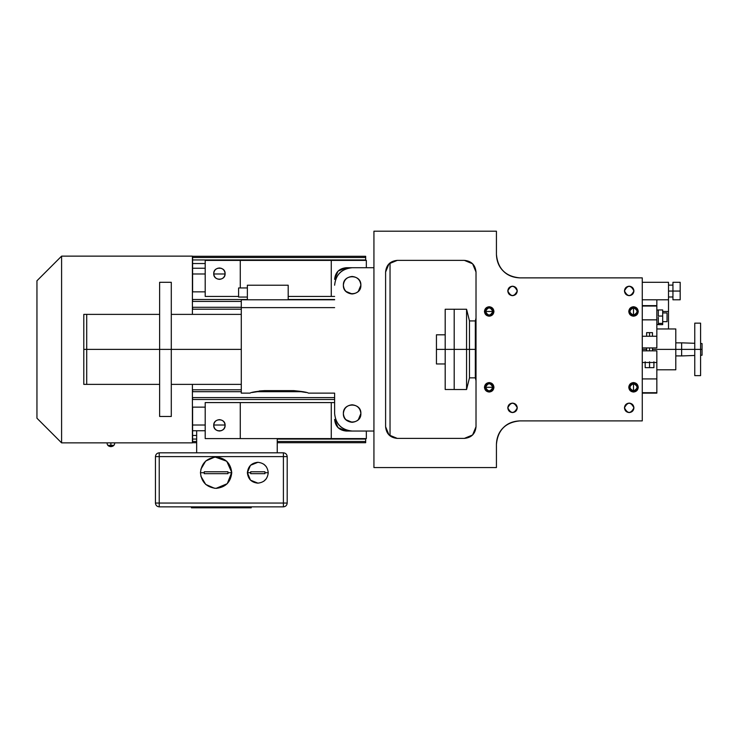 <?xml version="1.0" encoding="UTF-8"?>
<svg xmlns="http://www.w3.org/2000/svg" width="739" height="739" viewBox="0 0 739 739"><rect width="100%" height="100%" fill="white"/><g stroke="black" fill="none" stroke-linecap="round" stroke-linejoin="round"><path stroke-width="1.11" d="M633.508 390.913L633.508 383.68L633.508 390.913C635.688 390.682 636.898 389.481 637.129 387.301C636.898 385.121 635.688 383.911 633.508 383.68C631.328 383.911 630.127 385.121 629.896 387.301C630.127 389.481 631.328 390.682 633.508 390.913M633.508 315.082L633.508 307.849L633.508 315.082C635.688 314.851 636.898 313.65 637.129 311.47C636.898 309.29 635.688 308.08 633.508 307.849C631.328 308.08 630.127 309.29 629.896 311.47C630.127 313.65 631.328 314.851 633.508 315.082M633.508 307.849C638.173 310.26 638.173 312.671 633.508 315.082C628.852 312.671 628.852 310.26 633.508 307.849M633.508 383.68C638.173 386.091 638.173 388.502 633.508 390.913C628.852 388.502 628.852 386.091 633.508 383.68M642.265 305.632L656.842 305.632L642.265 305.632M656.842 393.13L642.265 393.13L656.842 393.13L642.265 392.714L656.842 392.714L656.842 378.913L642.265 378.913L656.842 378.913L656.842 362.507L642.265 362.507L656.842 362.507L656.842 350.84L642.265 350.84L656.842 350.84L656.842 393.13M656.842 347.921L642.265 347.921L656.842 347.921L656.842 336.254L642.265 336.254L656.842 336.254L656.842 319.848L642.265 319.848L656.842 319.848L656.842 306.048L642.265 306.048L656.842 305.632L656.842 347.921M652.472 336.254L652.472 332.642L649.553 332.642L649.553 336.254L649.553 332.642L646.634 332.642L646.634 336.254M649.553 347.921L649.553 350.84L649.553 347.921M645.175 361.805L645.175 367.643L649.553 367.643L649.553 361.805L649.553 367.643L653.923 367.643L653.923 361.805M454.199 377.906L454.199 320.855M454.199 327.395L454.199 340.633M476.018 318.139L475.325 320.92L469.477 320.92L466.568 309.253L454.199 309.253L454.199 349.381L466.568 349.381L466.568 309.253L466.568 349.381L454.199 349.381L454.199 389.518L466.568 389.518L466.568 349.381L469.477 349.381L469.477 320.92L469.477 349.381L466.568 349.381L466.568 389.518L469.477 377.851L469.477 349.381L475.325 349.381L475.325 320.92L475.325 349.381L469.477 349.381L469.477 377.851L475.325 377.851L475.325 349.381L476.018 349.381L475.325 349.381L475.325 377.851L476.018 380.622M445.192 334.804L436.444 334.804L436.444 349.381L445.192 349.381L436.444 349.381L436.444 363.967L445.192 363.967M454.199 309.262L445.192 309.262L445.192 349.381L454.199 349.381L445.192 349.381L445.192 389.499L454.199 389.499M306.389 392.511L293.789 390.626L264.627 390.626L252.027 392.511M360.872 413.544C360.318 408.27 357.399 405.351 352.124 404.796C346.84 405.351 343.931 408.27 343.367 413.544C343.931 418.828 346.84 421.738 352.124 422.302C357.399 421.738 360.318 418.828 360.872 413.544L358.313 419.734M360.872 285.217C360.318 279.942 357.399 277.023 352.124 276.469C346.84 277.023 343.931 279.942 343.367 285.217C343.931 290.492 346.84 293.411 352.124 293.965C357.399 293.411 360.318 290.492 360.872 285.217L358.313 291.406M492.811 311.47L485.578 311.47L492.811 311.47C492.59 309.29 491.38 308.08 489.2 307.849C487.019 308.08 485.809 309.29 485.578 311.47C485.809 313.65 487.019 314.851 489.2 315.082C491.38 314.851 492.59 313.65 492.811 311.47M492.811 387.301L485.578 387.301L492.811 387.301C492.59 385.121 491.38 383.911 489.2 383.68C487.019 383.911 485.809 385.121 485.578 387.301C485.809 389.481 487.019 390.682 489.2 390.913C491.38 390.682 492.59 389.481 492.811 387.301M171.291 384.382L241.293 384.382L241.293 392.012L241.293 299.803L334.619 299.803L241.293 299.803L241.293 307.627L334.619 307.627L241.293 307.627L241.293 393.13L250.041 393.13C250.9 392.317 255.759 391.485 264.627 390.626L293.789 390.626C302.648 391.485 307.516 392.317 308.375 393.13L334.619 393.13L308.375 393.13M264.608 390.626L259.306 390.968M250.041 393.13L241.293 393.13M241.293 313.373L241.293 314.38L171.291 314.38M352.124 267.721L373.934 267.721L352.124 267.721C341.492 268.756 335.663 274.594 334.619 285.217C335.737 274.668 341.566 268.83 352.124 267.721M334.619 393.13L334.619 413.544C335.663 424.177 341.492 430.006 352.124 431.049C341.566 429.932 335.737 424.103 334.619 413.544L334.619 393.13M373.934 431.049L346.286 431.049L338.037 427.632L334.619 419.382C335.312 426.468 339.201 430.357 346.286 431.049L373.934 431.049M390.035 262.881L390.035 435.881L390.035 262.881L397.268 260.368L464.351 260.368C471.436 261.061 475.325 264.95 476.018 272.035L476.018 426.726C475.325 433.811 471.436 437.7 464.351 438.393L397.268 438.393C390.183 437.7 386.294 433.811 385.601 426.726L385.601 272.035C386.294 264.95 390.183 261.061 397.268 260.368L389.019 263.786L385.601 272.035L385.601 426.726L389.019 434.975L397.268 438.393L464.351 438.393L472.6 434.975L476.018 426.726L476.018 272.035L472.6 263.786L464.351 260.368L397.268 260.368M485.578 387.301C487.989 382.636 490.4 382.636 492.811 387.301C490.4 391.966 487.989 391.966 485.578 387.301M485.578 311.47C487.989 306.805 490.4 306.805 492.811 311.47C490.4 316.135 487.989 316.135 485.578 311.47M343.367 285.217C342.841 273.957 361.408 273.92 360.872 285.217C361.408 296.515 342.841 296.487 343.367 285.217M343.367 413.544C342.841 402.284 361.408 402.247 360.872 413.544C361.408 424.842 342.841 424.814 343.367 413.544M345.926 291.406L352.124 293.965M345.926 419.734L352.124 422.302M86.712 349.381L159.624 349.381L86.712 349.381L86.712 384.382L86.712 314.38L86.712 349.381L83.793 349.381L86.712 349.381M171.291 349.381L241.293 349.381L159.624 349.381L159.624 416.463L171.291 416.463L171.291 282.298L159.624 282.298L159.624 349.381L171.291 349.381M159.624 314.38L83.793 314.38L83.793 384.382L159.624 384.382M668.509 311.47L668.509 299.803L642.265 299.803L668.509 299.803L668.509 282.298L642.265 282.298L668.509 282.298L668.509 311.47L662.68 311.47L668.509 311.47L668.509 328.966L668.509 311.47M656.842 299.803L656.842 305.632L656.842 299.803M668.509 291.055L672.943 291.055L668.509 291.055M680.176 291.055L672.943 291.055L672.943 299.803L680.176 299.803L680.176 282.298L672.943 282.298L672.943 291.055L680.176 291.055M238.605 297.06L247.362 297.06L238.605 297.06L238.605 287.961L238.605 297.06L238.605 287.961L247.362 287.961L238.605 287.961M288.192 285.217L288.192 299.803L288.192 285.217L247.362 285.217L247.362 299.803L247.362 285.217L288.192 285.217M484.461 387.301C484.766 390.155 486.345 391.735 489.2 392.03C492.054 391.735 493.634 390.155 493.938 387.301C493.634 384.446 492.054 382.867 489.2 382.562C486.345 382.867 484.766 384.446 484.461 387.301M484.461 311.47C484.766 314.324 486.345 315.904 489.2 316.2C492.054 315.904 493.634 314.324 493.938 311.47C493.634 308.616 492.054 307.036 489.2 306.731C486.345 307.036 484.766 308.616 484.461 311.47M630.164 383.947L628.778 387.301C629.074 390.155 630.653 391.735 633.508 392.03C636.371 391.735 637.942 390.155 638.247 387.301C637.942 384.446 636.371 382.867 633.508 382.562C630.653 382.867 629.074 384.446 628.778 387.301L630.164 390.654M630.164 308.117L628.778 311.47C629.074 314.324 630.653 315.904 633.508 316.2C636.371 315.904 637.942 314.324 638.247 311.47C637.942 308.616 636.371 307.036 633.508 306.731C630.653 307.036 629.074 308.616 628.778 311.47L630.164 314.823M509.18 287.582L507.795 290.926C508.099 293.789 509.679 295.369 512.533 295.674C515.388 295.369 516.967 293.789 517.272 290.935C516.967 288.081 515.388 286.501 512.533 286.196C509.679 286.501 508.099 288.081 507.795 290.935L509.18 294.288M509.18 404.482L507.795 407.826C508.099 410.69 509.679 412.27 512.533 412.565C515.388 412.27 516.967 410.69 517.272 407.826C516.967 404.972 515.388 403.392 512.533 403.097C509.679 403.392 508.099 404.972 507.795 407.826L509.18 411.18M625.841 404.482L624.455 407.826C624.76 410.69 626.339 412.27 629.194 412.565C632.048 412.27 633.628 410.69 633.933 407.826C633.628 404.972 632.048 403.392 629.194 403.097C626.339 403.392 624.76 404.972 624.455 407.826L625.841 411.18M625.841 287.582L624.455 290.935C624.76 293.789 626.339 295.369 629.194 295.674C632.048 295.369 633.628 293.789 633.933 290.935C633.628 288.081 632.048 286.501 629.194 286.196C626.339 286.501 624.76 288.081 624.455 290.935L625.841 294.288M642.265 277.873L642.265 420.897L519.766 420.897C505.596 422.283 497.818 430.061 496.432 444.231C497.818 430.061 505.596 422.283 519.766 420.897L642.265 420.897L642.265 277.873L519.766 277.873C505.596 276.488 497.818 268.71 496.432 254.539L496.432 231.205L373.934 231.205L373.934 467.565L496.432 467.565L496.432 444.231L496.432 467.565L373.934 467.565L373.934 231.205L496.432 231.205L496.432 254.539C496.719 261.384 499.001 266.881 503.268 271.037C507.425 275.305 512.921 277.578 519.766 277.873L642.265 277.873M629.194 412.565L632.547 411.18M632.547 404.482L629.194 403.097M512.533 412.565L515.887 411.18M515.887 404.482L512.533 403.097M633.933 290.935C630.773 297.041 627.614 297.041 624.455 290.935C627.614 284.829 630.773 284.829 633.933 290.935M633.933 407.826C630.773 413.942 627.614 413.942 624.455 407.826C627.614 401.72 630.773 401.72 633.933 407.826M517.272 407.826C514.113 413.942 510.954 413.942 507.795 407.826C510.954 401.72 514.113 401.72 517.272 407.826M517.272 290.935C514.113 297.041 510.954 297.041 507.795 290.935C510.954 284.829 514.113 284.829 517.272 290.935M638.247 311.47C635.087 317.576 631.928 317.576 628.778 311.47C631.928 305.364 635.087 305.364 638.247 311.47M638.247 387.301C635.087 393.407 631.928 393.407 628.778 387.301C631.928 381.195 635.087 381.195 638.247 387.301M493.938 311.47C490.779 317.576 487.62 317.576 484.461 311.47C487.62 305.364 490.779 305.364 493.938 311.47M493.938 387.301C490.779 393.407 487.62 393.407 484.461 387.301C487.62 381.195 490.779 381.195 493.938 387.301M519.766 420.897C512.921 421.184 507.425 423.465 503.268 427.733C499.001 431.881 496.719 437.386 496.432 444.231M496.432 254.539C497.818 268.71 505.596 276.488 519.766 277.873M629.194 295.674L632.547 294.288M632.547 287.582L629.194 286.196M512.533 295.674L515.887 294.288M515.887 287.582L512.533 286.196M476.018 272.035C475.325 264.95 471.436 261.061 464.351 260.368M390.035 435.881L397.268 438.393M464.351 438.393C471.436 437.7 475.325 433.811 476.018 426.726M633.508 316.2L636.861 314.823M636.861 308.117L633.508 306.731M633.508 392.03L636.861 390.654M636.861 383.947L633.508 382.562M667.049 312.93L662.68 312.93L667.049 312.93L667.049 321.677L667.049 312.93L667.049 321.677L662.68 321.677L667.049 321.677M662.68 324.652L658.301 324.652L662.68 324.652L662.68 323.414L658.301 323.414L662.68 323.414L662.68 316.061L658.301 316.061L662.68 316.061L662.68 309.946L658.301 309.946L662.68 309.946L662.68 324.652M656.842 310.011L658.301 310.011L656.842 310.011M658.301 324.597L656.842 324.597L658.301 324.597L658.301 317.299M658.301 316.061L658.301 310.011M642.265 349.381L646.634 349.381L642.265 349.381M656.842 369.796L675.797 369.796L675.797 349.381L652.472 349.381L675.797 349.381L675.797 328.966L656.842 328.966M334.619 279.388L338.037 271.139L346.286 267.721L373.934 267.721L346.286 267.721C339.201 268.414 335.312 272.303 334.619 279.388M694.762 343.293L681.635 342.841L681.635 349.381L694.762 349.381L675.797 349.381L681.635 349.381L681.635 355.93L694.762 355.468M700.59 355.265L702.05 355.219L702.05 349.381L700.59 349.381L702.05 349.381L702.05 343.552L700.59 343.496M694.762 349.381L700.59 349.381L700.59 323.146L694.762 323.146L694.762 375.624L700.59 375.624L700.59 349.381L694.762 349.381M365.676 257.514L365.676 256.285L192.593 256.285L192.593 257.514L192.593 256.285L365.676 256.285L365.676 257.514L192.593 257.514L192.593 263.537L192.593 259.943L365.676 259.943L192.593 259.943L192.593 257.514L365.676 257.514L365.676 260.396L365.676 257.514M221.127 268.248L217.719 268.248L221.127 268.248M205.202 268.248L192.593 268.248L192.593 273.984L192.593 268.248L205.202 268.248M241.293 301.401L192.593 301.401L192.593 299.507L247.362 299.507L192.593 299.507L192.593 301.401L241.293 301.401M288.192 299.507L334.619 299.507L288.192 299.507M303.23 391.698L255.186 391.698L303.23 391.698M241.293 391.698L192.593 391.698L192.593 389.804L241.293 389.804L192.593 389.804L192.593 391.698L241.293 391.698M192.593 425.017L192.593 407.143L192.593 425.017L205.202 425.017L192.593 425.017L192.593 435.456L196.666 435.456L192.593 435.456L192.593 425.017M205.202 407.143L192.593 407.143L205.202 407.143M213.737 425.017L225.099 425.017L213.737 425.017M277.236 438.596L277.236 452.822L277.236 438.596M365.676 439.058L365.676 441.488L365.676 438.596L277.236 439.058L365.676 439.058M196.666 441.488L192.593 441.488L196.666 441.488M192.593 439.058L192.593 441.488L192.593 439.058L196.666 439.058L192.593 439.058L192.593 435.456L192.593 439.058M277.236 441.488L365.676 441.488L277.236 441.488M365.676 441.488L365.676 442.716L365.676 441.488M196.666 442.716L192.593 442.716L196.666 442.716M192.593 441.488L192.593 442.716L192.593 441.488M277.236 442.716L365.676 442.716L277.236 442.716M192.593 430.754L205.202 430.754L192.593 430.754M217.709 430.754L221.109 430.754L217.709 430.754M334.619 399.494L192.593 399.494L192.593 397.6L334.619 397.6L192.593 397.6L192.593 399.494L334.619 399.494M241.293 309.198L192.593 309.198L192.593 307.295L241.293 307.295L192.593 307.295L192.593 309.198L241.293 309.198M192.593 291.859L205.202 291.859L192.593 291.859L192.593 273.984L192.593 291.859M225.099 273.984L213.737 273.984L225.099 273.984M205.202 273.984L192.593 273.984L205.202 273.984M205.202 263.537L192.593 263.537L192.593 268.248L192.593 263.537L205.202 263.537M196.666 452.822L196.666 430.754L196.666 452.822M159.227 506.852L159.227 503.056L155.439 503.056C155.68 505.347 156.936 506.603 159.227 506.852C156.936 506.603 155.68 505.347 155.439 503.056L159.227 503.056L159.227 506.852L283.397 506.852C285.688 506.603 286.954 505.347 287.194 503.056L283.397 503.056L283.397 506.852L283.397 503.056L159.227 503.056L159.227 452.822C156.936 453.062 155.68 454.328 155.439 456.61L287.194 456.61C286.954 454.328 285.688 453.062 283.397 452.822L283.397 456.61L283.397 452.822C285.688 453.062 286.954 454.328 287.194 456.61L283.397 456.61L283.397 503.056L287.194 503.056C286.954 505.347 285.688 506.603 283.397 506.852L159.227 506.852M155.439 456.61C155.68 454.328 156.936 453.062 159.227 452.822L159.227 456.61L155.439 456.61L155.439 503.056L155.439 456.61M283.397 452.822L159.227 452.822L283.397 452.822M287.194 503.056L287.194 456.61L287.194 503.056M283.397 503.056L283.397 456.61L159.227 456.61L159.227 503.056L283.397 503.056M251.223 507.795L191.41 507.795L200.435 507.795L200.435 506.852L200.435 507.795L251.223 507.795L251.223 506.852L251.223 507.795M191.41 506.852L191.41 507.795L191.41 506.852M242.198 506.852L242.198 507.795L242.198 506.852M257.92 483.149L250.475 480.147L247.38 472.72C248.045 466.438 251.519 462.965 257.809 462.3C264.091 462.965 267.573 466.438 268.229 472.72L264.913 472.72L264.913 473.671L250.697 473.671L264.913 473.671L264.913 471.778L250.697 471.778L250.697 473.671L250.697 472.72L247.38 472.72L250.475 465.302L257.92 462.3M261.698 473.671L253.92 473.671M253.92 471.778L261.698 471.778M263.841 464.221L266.345 466.743M266.345 478.706L263.841 481.228M268.229 472.72C267.573 479.011 264.091 482.484 257.809 483.149C251.519 482.484 248.045 479.011 247.38 472.72C248.045 479.011 251.519 482.484 257.809 483.149C264.091 482.484 267.573 479.011 268.229 472.72C267.573 466.438 264.091 462.965 257.809 462.3C251.519 462.965 248.045 466.438 247.38 472.72L250.697 472.72L250.697 471.778L264.913 471.778L264.913 472.72L268.229 472.72M210.55 473.671L221.654 473.671M220.324 473.671L211.871 473.671M221.654 471.778L227.945 471.778L227.945 472.72L231.741 472.72C230.744 463.288 225.534 458.078 216.102 457.081C206.671 458.078 201.451 463.288 200.463 472.72L204.25 472.72L204.25 471.778L204.25 473.671L204.25 472.72L200.463 472.72C201.451 463.288 206.671 458.078 216.102 457.081C225.534 458.078 230.744 463.288 231.741 472.72C230.744 482.161 225.534 487.37 216.102 488.368C206.671 487.37 201.451 482.161 200.463 472.72C201.451 482.161 206.671 487.37 216.102 488.368C225.534 487.37 230.744 482.161 231.741 472.72L227.945 472.72L227.945 473.671L227.945 471.778L210.55 471.778M211.871 471.778L220.324 471.778M200.832 469.311L205.71 461.016L214.522 457.164M215.326 457.099L226.762 461.265L231.732 472.369L227.27 483.685L216.028 488.368M214.522 488.285L205.71 484.433L200.832 476.138M227.945 473.671L204.25 473.671M204.25 471.778L227.945 471.778M240.267 438.596L331.266 438.596L331.266 402.579L240.267 402.579L240.267 438.596L240.267 402.579L205.202 402.579L205.202 438.596L240.267 438.596L205.202 438.596L205.202 402.579L331.266 402.579L331.266 438.596L366.341 438.596L366.341 431.049L366.341 438.596L240.267 438.596M213.728 425.331C213.386 418.006 225.45 417.988 225.109 425.331C225.45 432.675 213.386 432.657 213.728 425.331C214.088 428.759 215.991 430.652 219.418 431.022C222.845 430.652 224.739 428.759 225.109 425.331C224.739 421.904 222.845 420.001 219.418 419.641C215.991 420.001 214.088 421.904 213.728 425.331M334.619 402.579L331.266 402.579L334.619 402.579M331.266 260.396L240.267 260.396L240.267 287.961L240.267 260.396L205.202 260.396L205.202 296.422L238.605 296.422L205.202 296.422L205.202 260.396L331.266 260.396L331.266 296.422L331.266 260.396L366.341 260.396L331.266 260.396M288.192 296.422L334.619 296.422L288.192 296.422M366.341 267.721L366.341 260.396L366.341 267.721M225.109 273.67C225.45 280.996 213.386 281.014 213.728 273.67C213.386 266.326 225.45 266.345 225.109 273.67C224.739 270.243 222.845 268.34 219.418 267.98C215.991 268.34 214.088 270.243 213.728 273.67C214.088 277.097 215.991 278.991 219.418 279.36C222.845 278.991 224.739 277.097 225.109 273.67M107.09 442.864L107.09 443.455C107.331 445.377 108.596 446.439 110.887 446.633L110.887 442.864L110.887 446.633C113.169 446.439 114.434 445.377 114.674 443.455L114.674 442.864M113.945 445.331L107.82 445.331M36.95 280.774L61.596 256.137L36.95 280.774L36.95 418.219L61.596 442.864L36.95 418.219M61.596 442.864L61.596 256.137L192.399 256.137L61.596 256.137L61.596 442.864L192.399 442.864L61.596 442.864M192.399 442.864L192.399 384.382M192.399 314.38L192.399 256.137L192.399 314.38M652.472 350.84L652.472 347.921M646.634 347.921L646.634 350.84M672.943 285.115L668.509 285.115M668.509 296.986L672.943 296.986M675.797 355.912L681.635 355.912M681.635 342.85L675.797 342.85"/></g></svg>

